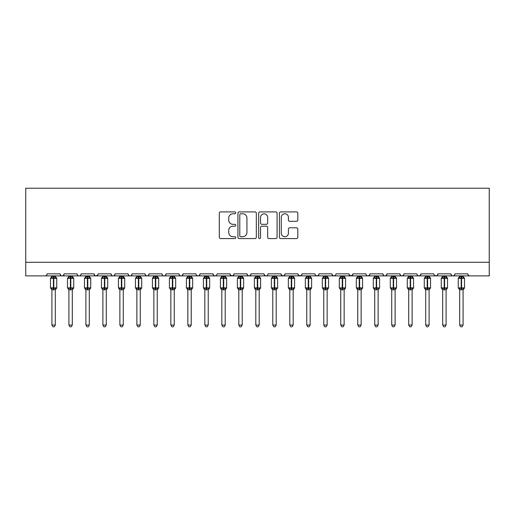 <?xml version="1.0" encoding="UTF-8"?>
<svg xmlns="http://www.w3.org/2000/svg" width="515" height="515" viewBox="0 0 515 515"><rect width="100%" height="100%" fill="white"/><g stroke="black" fill="none" stroke-linecap="round" stroke-linejoin="round"><path stroke-width="0.77" d="M235.754 212.843A0.933 0.933 0 0 0 234.821 211.91L220.645 211.91A1.333 1.333 0 0 0 219.306 213.242L219.306 237.261A1.333 1.333 0 0 0 220.645 238.593L234.821 238.593A0.933 0.933 0 0 0 235.754 237.66A0.933 0.933 0 0 0 234.821 236.726L232.986 236.726A4.268 4.268 0 0 1 228.718 232.458L228.718 230.456A4.268 4.268 0 0 1 232.986 226.188L234.821 226.188A0.933 0.933 0 0 0 235.754 225.255A0.933 0.933 0 0 0 234.821 224.321L232.986 224.321A4.268 4.268 0 0 1 228.718 220.047L228.718 218.045A4.268 4.268 0 0 1 232.986 213.776L234.821 213.776A0.933 0.933 0 0 0 235.754 212.843M296.492 221.315A1.333 1.333 0 0 0 297.825 219.982L297.825 213.242A1.333 1.333 0 0 0 296.492 211.91L280.746 211.91A1.333 1.333 0 0 0 279.413 213.242L279.413 237.261A1.333 1.333 0 0 0 280.746 238.593L296.492 238.593A1.333 1.333 0 0 0 297.825 237.261L297.825 229.124A1.333 1.333 0 0 0 296.492 227.785L289.752 227.785A1.333 1.333 0 0 0 288.419 229.124L288.419 233.16A3.566 3.566 0 0 1 284.853 236.726A3.566 3.566 0 0 1 281.28 233.16L281.28 217.349A3.566 3.566 0 0 1 284.853 213.776A3.566 3.566 0 0 1 288.419 217.349L288.419 219.982A1.333 1.333 0 0 0 289.752 221.315L296.492 221.315M25.75 262.29L489.25 262.29L489.25 188.213L25.75 188.213L25.75 275.886L45.12 275.886C46.202 275.924 46.878 275.242 47.161 273.845L60.068 273.845L60.815 275.422M256.335 213.242A1.333 1.333 0 0 0 254.996 211.91L239.256 211.91A1.333 1.333 0 0 0 237.924 213.242L237.924 237.261A1.333 1.333 0 0 0 239.256 238.593L254.996 238.593A1.333 1.333 0 0 0 256.335 237.261L256.335 213.242M260.004 211.91L275.744 211.91A1.333 1.333 0 0 1 277.076 213.242L277.076 237.261A1.333 1.333 0 0 1 275.744 238.593L269.01 238.593A1.333 1.333 0 0 1 267.671 237.261L267.671 227.521A1.333 1.333 0 0 0 266.339 226.188L261.871 226.188A1.333 1.333 0 0 0 260.532 227.521L260.532 237.66A0.933 0.933 0 0 1 259.599 238.593A0.933 0.933 0 0 1 258.665 237.66L258.665 213.242A1.333 1.333 0 0 1 260.004 211.91M45.12 275.886C46.202 275.924 46.878 275.242 47.161 273.845A2.041 2.041 0 0 1 45.12 275.886L62.109 275.886C61.028 275.924 60.352 275.242 60.068 273.845A2.041 2.041 0 0 0 62.109 275.886A2.041 2.041 0 0 0 64.15 273.845L77.063 273.845A2.041 2.041 0 0 0 79.098 275.886A2.041 2.041 0 0 0 81.138 273.845L94.052 273.845A2.041 2.041 0 0 0 96.093 275.886A2.041 2.041 0 0 0 98.127 273.845L111.04 273.845A2.041 2.041 0 0 0 113.081 275.886A2.041 2.041 0 0 0 115.122 273.845L128.035 273.845A2.041 2.041 0 0 0 130.07 275.886A2.041 2.041 0 0 0 132.11 273.845L145.024 273.845A2.041 2.041 0 0 0 147.065 275.886A2.041 2.041 0 0 0 149.099 273.845L162.013 273.845A2.041 2.041 0 0 0 164.053 275.886A2.041 2.041 0 0 0 166.094 273.845L179.001 273.845A2.041 2.041 0 0 0 181.042 275.886A2.041 2.041 0 0 0 183.083 273.845L195.996 273.845A2.041 2.041 0 0 0 198.03 275.886A2.041 2.041 0 0 0 200.071 273.845L212.985 273.845A2.041 2.041 0 0 0 215.025 275.886A2.041 2.041 0 0 0 217.06 273.845L229.973 273.845A2.041 2.041 0 0 0 232.014 275.886A2.041 2.041 0 0 0 234.055 273.845L246.968 273.845A2.041 2.041 0 0 0 249.003 275.886A2.041 2.041 0 0 0 251.043 273.845L263.957 273.845A2.041 2.041 0 0 0 265.998 275.886A2.041 2.041 0 0 0 268.032 273.845L280.945 273.845A2.041 2.041 0 0 0 282.986 275.886A2.041 2.041 0 0 0 285.027 273.845L297.94 273.845A2.041 2.041 0 0 0 299.975 275.886A2.041 2.041 0 0 0 302.015 273.845L314.929 273.845A2.041 2.041 0 0 0 316.97 275.886A2.041 2.041 0 0 0 319.004 273.845L331.918 273.845A2.041 2.041 0 0 0 333.958 275.886A2.041 2.041 0 0 0 335.999 273.845L348.906 273.845A2.041 2.041 0 0 0 350.947 275.886A2.041 2.041 0 0 0 352.987 273.845L365.901 273.845A2.041 2.041 0 0 0 367.935 275.886A2.041 2.041 0 0 0 369.976 273.845L382.89 273.845A2.041 2.041 0 0 0 384.93 275.886A2.041 2.041 0 0 0 386.965 273.845L399.878 273.845A2.041 2.041 0 0 0 401.919 275.886A2.041 2.041 0 0 0 403.96 273.845L416.873 273.845A2.041 2.041 0 0 0 418.907 275.886A2.041 2.041 0 0 0 420.948 273.845L433.862 273.845A2.041 2.041 0 0 0 435.902 275.886A2.041 2.041 0 0 0 437.937 273.845L450.85 273.845A2.041 2.041 0 0 0 452.891 275.886A2.041 2.041 0 0 0 454.932 273.845L467.839 273.845A2.041 2.041 0 0 0 469.88 275.886C468.798 275.924 468.122 275.242 467.839 273.845M454.932 273.845L454.552 275.029M63.403 275.422L64.15 273.845C63.873 275.242 63.191 275.924 62.109 275.886L452.891 275.886C451.81 275.924 451.127 275.242 450.85 273.845L451.597 275.422M437.937 273.845L437.196 275.422M420.948 273.845L420.201 275.422M403.96 273.845L403.58 275.029M403.232 275.403L401.919 275.886C400.837 275.924 400.155 275.242 399.878 273.845L400.625 275.422M386.965 273.845L386.224 275.422M386.244 275.403L384.93 275.886C383.849 275.924 383.166 275.242 382.89 273.845L383.636 275.422M369.976 273.845L369.229 275.422M369.249 275.403L367.935 275.886C366.854 275.924 366.178 275.242 365.901 273.845L366.281 275.029M352.987 273.845L352.241 275.422M348.906 273.845L349.653 275.422M331.918 273.845L332.664 275.422M319.004 273.845L318.257 275.422M298.159 274.765L299.975 275.886C301.056 275.924 301.739 275.242 302.015 273.845L301.269 275.422M285.027 273.845L284.28 275.422M280.945 273.845L281.692 275.422M263.957 273.845L264.704 275.422M251.043 273.845L250.296 275.422M246.968 273.845L247.709 275.422M234.055 273.845L233.308 275.422M229.973 273.845L230.72 275.422M216.339 275.403L215.025 275.886C213.944 275.924 213.261 275.242 212.985 273.845L213.731 275.422M196.724 275.403L198.03 275.886C199.112 275.924 199.794 275.242 200.071 273.845L199.324 275.422M179.001 273.845C179.284 275.242 179.96 275.924 181.042 275.886C182.123 275.924 182.806 275.242 183.083 273.845L182.336 275.422M162.013 273.845C162.289 275.242 162.972 275.924 164.053 275.886C165.135 275.924 165.811 275.242 166.094 273.845L165.347 275.422M145.751 275.403L147.065 275.886C148.146 275.924 148.822 275.242 149.099 273.845L148.359 275.422M145.024 273.845L145.771 275.422M128.776 275.422L128.035 273.845C128.312 275.242 128.988 275.924 130.07 275.886C131.151 275.924 131.834 275.242 132.11 273.845L131.364 275.422M111.787 275.422L111.04 273.845C111.317 275.242 112 275.924 113.081 275.886C114.163 275.924 114.845 275.242 115.122 273.845L114.375 275.422M97.908 274.765L96.093 275.886C95.011 275.924 94.329 275.242 94.052 273.845L94.799 275.422M489.25 262.29L489.25 275.886L452.891 275.886L454.204 275.403M77.063 273.845C77.34 275.242 78.016 275.924 79.098 275.886C80.179 275.924 80.861 275.242 81.138 273.845M230.199 274.765L232.014 275.886L233.327 275.403M247.689 275.403L249.003 275.886L250.316 275.403M264.684 275.403L265.998 275.886C267.079 275.924 267.755 275.242 268.032 273.845M281.171 274.765L282.986 275.886L284.299 275.403M315.656 275.403L316.97 275.886L318.276 275.403M332.645 275.403L333.958 275.886L335.271 275.403M349.131 274.765L350.947 275.886L352.769 274.765M417.594 275.403L418.907 275.886L420.221 275.403M434.589 275.403L435.902 275.886L437.216 275.403M240.724 213.776A0.933 0.933 0 0 0 239.79 214.71L239.79 235.793A0.933 0.933 0 0 0 240.724 236.726L242.655 236.726A4.268 4.268 0 0 0 246.93 232.458L246.93 218.045A4.268 4.268 0 0 0 242.655 213.776L240.724 213.776M267.671 217.414A3.566 3.566 0 0 0 264.105 213.847A3.566 3.566 0 0 0 260.532 217.414L260.532 222.982A1.333 1.333 0 0 0 261.871 224.321L266.339 224.321A1.333 1.333 0 0 0 267.671 222.982L267.671 217.414M51.918 289.707A1.494 1.423 180 0 0 51.133 288.452L51.423 288.014L53.412 288.49L53.412 287.879L53.818 287.879L53.818 277.752L55.807 278.229L56.296 277.727A0.682 0.682 0 0 1 56.74 278.364L50.489 278.364L50.489 287.879L53.412 287.879L53.412 277.752L51.423 278.229L51.133 277.791A1.494 1.423 -0 0 0 51.918 276.542L55.317 276.607L55.311 275.886M55.311 325.023L54.294 326.787L52.936 326.787L51.918 325.023L55.311 325.023L55.317 289.636L53.412 289.836L53.412 288.49L53.818 288.49L53.818 287.879L56.74 287.879A0.682 0.682 0 0 1 56.296 288.516L55.311 289.919M53.818 289.836L53.818 288.49L55.807 288.014L56.096 288.452A1.494 1.423 180 0 0 55.311 289.707L55.311 289.694M51.918 325.023L51.918 289.694L51.423 288.014M53.412 289.836L51.912 289.636M51.918 275.886L51.918 276.549M51.912 276.607L51.423 278.229L51.912 276.607M55.807 278.229L55.317 276.607M55.317 289.636L55.807 288.014M68.907 289.707A1.494 1.423 180 0 0 68.122 288.452L68.411 288.014L70.401 288.49L70.401 287.879L70.806 287.879L70.806 277.752L72.795 278.229L73.285 277.727A0.682 0.682 0 0 1 73.729 278.364L67.478 278.364L67.478 287.879L70.401 287.879L70.401 277.752L68.411 278.229L68.122 277.791A1.494 1.423 -0 0 0 68.907 276.542L72.306 276.607L72.306 275.886M72.306 325.023L71.282 326.787L69.924 326.787L68.907 325.023L72.306 325.023L72.306 289.636L70.401 289.836L70.401 288.49L70.806 288.49L70.806 287.879L73.729 287.879A0.682 0.682 0 0 1 73.285 288.516L72.306 289.919M70.806 289.836L70.806 288.49L72.795 288.014L73.091 288.452A1.494 1.423 180 0 0 72.306 289.707L72.306 289.694M68.907 325.023L68.907 289.636L68.411 288.014M70.401 289.836L68.907 289.636M68.907 275.886L68.907 276.549M68.907 276.607L68.411 278.229L68.907 276.607M72.795 278.229L72.306 276.607M72.306 289.636L72.795 288.014M85.896 289.707A1.494 1.423 180 0 0 85.11 288.452L85.406 288.014L87.389 288.49L87.389 287.879L87.801 287.879L87.801 277.752L89.79 278.229L90.273 277.727A0.682 0.682 0 0 1 90.724 278.364L84.466 278.364L84.466 287.879L87.389 287.879L87.389 277.752L85.406 278.229L85.11 277.791A1.494 1.423 -0 0 0 85.896 276.542L89.295 276.607L89.295 275.886M89.295 325.023L88.271 326.787L86.919 326.787L85.896 325.023L89.295 325.023L89.295 289.636L87.389 289.836L87.389 288.49L87.801 288.49L87.801 287.879L90.724 287.879A0.682 0.682 0 0 1 90.273 288.516L89.295 289.919M87.801 289.836L87.801 288.49L89.79 288.014L90.08 288.452A1.494 1.423 180 0 0 89.295 289.707L89.295 289.694M85.896 325.023L85.896 289.636L85.406 288.014M87.389 289.836L85.896 289.636M85.896 275.886L85.896 276.549M85.896 276.607L85.406 278.229L85.896 276.607M89.79 278.229L89.295 276.607M89.295 289.636L89.79 288.014M102.884 289.707A1.494 1.423 180 0 0 102.099 288.452L102.395 288.014L104.384 288.49L104.384 287.879L104.79 287.879L104.79 277.752L106.779 278.229L107.268 277.727A0.682 0.682 0 0 1 107.712 278.364L101.461 278.364L101.461 287.879L104.384 287.879L104.384 277.752L102.395 278.229L102.099 277.791A1.494 1.423 -0 0 0 102.884 276.542L106.283 276.607L106.283 275.886M106.283 325.023L105.266 326.787L103.908 326.787L102.884 325.023L106.283 325.023L106.283 289.636L104.384 289.836L104.384 288.49L104.79 288.49L104.79 287.879L107.712 287.879A0.682 0.682 0 0 1 107.268 288.516L106.283 289.919M104.79 289.836L104.79 288.49L106.779 288.014L107.069 288.452A1.494 1.423 180 0 0 106.283 289.707L106.283 289.694M102.884 325.023L102.884 289.636L102.395 288.014M104.384 289.836L102.884 289.636M102.884 275.886L102.884 276.549M102.884 276.607L102.395 278.229L102.884 276.607M106.779 278.229L106.283 276.607M106.283 289.636L106.779 288.014M119.879 289.707A1.494 1.423 180 0 0 119.094 288.452L119.383 288.014L121.373 288.49L121.373 287.879L121.778 287.879L121.778 277.752L123.767 278.229L124.257 277.727A0.682 0.682 0 0 1 124.701 278.364L118.45 278.364L118.45 287.879L121.373 287.879L121.373 277.752L119.383 278.229L119.094 277.791A1.494 1.423 -0 0 0 119.879 276.542L123.278 276.607L123.278 275.886M123.278 325.023L122.255 326.787L120.896 326.787L119.879 325.023L123.278 325.023L123.278 289.636L121.373 289.836L121.373 288.49L121.778 288.49L121.778 287.879L124.701 287.879A0.682 0.682 0 0 1 124.257 288.516L123.278 289.919M121.778 289.836L121.778 288.49L123.767 288.014L124.064 288.452A1.494 1.423 180 0 0 123.278 289.707L123.278 289.694M119.879 325.023L119.879 289.636L119.383 288.014M121.373 289.836L119.879 289.636M119.879 275.886L119.879 276.549M119.879 276.607L119.383 278.229L119.879 276.607M123.767 278.229L123.278 276.607M123.278 289.636L123.767 288.014M136.868 289.707A1.494 1.423 180 0 0 136.082 288.452L136.372 288.014L138.361 288.49L138.361 287.879L138.773 287.879L138.773 277.752L140.756 278.229L141.245 277.727A0.682 0.682 0 0 1 141.696 278.364L135.439 278.364L135.439 287.879L138.361 287.879L138.361 277.752L136.372 278.229L136.082 277.791A1.494 1.423 -0 0 0 136.868 276.542L140.267 276.607L140.267 275.886M140.267 325.023L139.243 326.787L137.885 326.787L136.868 325.023L140.267 325.023L140.267 289.636L138.361 289.836L138.361 288.49L138.773 288.49L138.773 287.879L141.696 287.879A0.682 0.682 0 0 1 141.245 288.516L140.267 289.919M138.773 289.836L138.773 288.49L140.756 288.014L141.052 288.452A1.494 1.423 180 0 0 140.267 289.707L140.267 289.694M136.868 325.023L136.868 289.636L136.372 288.014M138.361 289.836L136.868 289.636M136.868 275.886L136.868 276.549M136.868 276.607L136.372 278.229L136.868 276.607M140.756 278.229L140.267 276.607M140.267 289.636L140.756 288.014M153.856 289.707A1.494 1.423 180 0 0 153.071 288.452L153.367 288.014L155.356 288.49L155.356 287.879L155.762 287.879L155.762 277.752L157.751 278.229L158.24 277.727A0.682 0.682 0 0 1 158.684 278.364L152.434 278.364L152.434 287.879L155.356 287.879L155.356 277.752L153.367 278.229L153.071 277.791A1.494 1.423 -0 0 0 153.856 276.542L157.255 276.607L157.255 275.886M157.255 325.023L156.238 326.787L154.88 326.787L153.856 325.023L157.255 325.023L157.255 289.636L155.356 289.836L155.356 288.49L155.762 288.49L155.762 287.879L158.684 287.879A0.682 0.682 0 0 1 158.24 288.516L157.255 289.919M155.762 289.836L155.762 288.49L157.751 288.014L158.041 288.452A1.494 1.423 180 0 0 157.255 289.707L157.255 289.694M153.856 325.023L153.856 289.636L153.367 288.014M155.356 289.836L153.856 289.636M153.856 275.886L153.856 276.549M153.856 276.607L153.367 278.229L153.856 276.607M157.751 278.229L157.255 276.607M157.255 289.636L157.751 288.014M170.851 289.707A1.494 1.423 180 0 0 170.066 288.452L170.356 288.014L172.345 288.49L172.345 287.879L172.75 287.879L172.75 277.752L174.74 278.229L175.229 277.727A0.682 0.682 0 0 1 175.673 278.364L169.422 278.364L169.422 287.879L172.345 287.879L172.345 277.752L170.356 278.229L170.066 277.791A1.494 1.423 -0 0 0 170.851 276.542L174.25 276.607L174.244 275.886M174.244 325.023L173.227 326.787L171.868 326.787L170.851 325.023L174.244 325.023L174.25 289.636L172.345 289.836L172.345 288.49L172.75 288.49L172.75 287.879L175.673 287.879A0.682 0.682 0 0 1 175.229 288.516L174.244 289.919M172.75 289.836L172.75 288.49L174.74 288.014L175.029 288.452A1.494 1.423 180 0 0 174.244 289.707L174.244 289.694M170.851 325.023L170.851 289.694L170.356 288.014M172.345 289.836L170.845 289.636M170.851 275.886L170.851 276.549M170.845 276.607L170.356 278.229L170.845 276.607M174.74 278.229L174.25 276.607M174.25 289.636L174.74 288.014M187.84 289.707A1.494 1.423 180 0 0 187.054 288.452L187.344 288.014L189.333 288.49L189.333 287.879L189.739 287.879L189.739 277.752L191.728 278.229L192.217 277.727A0.682 0.682 0 0 1 192.661 278.364L186.411 278.364L186.411 287.879L189.333 287.879L189.333 277.752L187.344 278.229L187.054 277.791A1.494 1.423 -0 0 0 187.84 276.542L191.239 276.607L191.239 275.886M191.239 325.023L190.215 326.787L188.857 326.787L187.84 325.023L191.239 325.023L191.239 289.636L189.333 289.836L189.333 288.49L189.739 288.49L189.739 287.879L192.661 287.879A0.682 0.682 0 0 1 192.217 288.516L191.239 289.919M189.739 289.836L189.739 288.49L191.728 288.014L192.024 288.452A1.494 1.423 180 0 0 191.239 289.707L191.239 289.694M187.84 325.023L187.84 289.636L187.344 288.014M189.333 289.836L187.84 289.636M187.84 275.886L187.84 276.549M187.84 276.607L187.344 278.229L187.84 276.607M191.728 278.229L191.239 276.607M191.239 289.636L191.728 288.014M204.828 289.707A1.494 1.423 180 0 0 204.043 288.452L204.339 288.014L206.322 288.49L206.322 287.879L206.734 287.879L206.734 277.752L208.723 278.229L209.206 277.727A0.682 0.682 0 0 1 209.657 278.364L203.399 278.364L203.399 287.879L206.322 287.879L206.322 277.752L204.339 278.229L204.043 277.791A1.494 1.423 -0 0 0 204.828 276.542L208.227 276.607L208.227 275.886M208.227 325.023L207.21 326.787L205.852 326.787L204.828 325.023L208.227 325.023L208.227 289.636L206.322 289.836L206.322 288.49L206.734 288.49L206.734 287.879L209.657 287.879A0.682 0.682 0 0 1 209.206 288.516L208.227 289.919M206.734 289.836L206.734 288.49L208.723 288.014L209.013 288.452A1.494 1.423 180 0 0 208.227 289.707L208.227 289.694M204.828 325.023L204.828 289.636L204.339 288.014M206.322 289.836L204.828 289.636M204.828 275.886L204.828 276.549M204.828 276.607L204.339 278.229L204.828 276.607M208.723 278.229L208.227 276.607M208.227 289.636L208.723 288.014M221.817 289.707A1.494 1.423 180 0 0 221.038 288.452L221.328 288.014L223.317 288.49L223.317 287.879L223.722 287.879L223.722 277.752L225.712 278.229L226.201 277.727A0.682 0.682 0 0 1 226.645 278.364L220.394 278.364L220.394 287.879L223.317 287.879L223.317 277.752L221.328 278.229L221.038 277.791A1.494 1.423 -0 0 0 221.817 276.542L225.222 276.607L225.216 275.886M225.216 325.023L224.199 326.787L222.841 326.787L221.817 325.023L225.216 325.023L225.222 289.636L223.317 289.836L223.317 288.49L223.722 288.49L223.722 287.879L226.645 287.879A0.682 0.682 0 0 1 226.201 288.516L225.216 289.919M223.722 289.836L223.722 288.49L225.712 288.014L226.001 288.452A1.494 1.423 180 0 0 225.216 289.707L225.216 289.694M221.817 325.023L221.817 289.636L221.328 288.014M223.317 289.836L221.817 289.636M221.817 275.886L221.817 276.549M221.817 276.607L221.328 278.229L221.817 276.607M225.712 278.229L225.222 276.607M225.222 289.636L225.712 288.014M238.812 289.707A1.494 1.423 180 0 0 238.027 288.452L238.316 288.014L240.305 288.49L240.305 287.879L240.711 287.879L240.711 277.752L242.7 278.229L243.189 277.727A0.682 0.682 0 0 1 243.634 278.364L237.383 278.364L237.383 287.879L240.305 287.879L240.305 277.752L238.316 278.229L238.027 277.791A1.494 1.423 -0 0 0 238.812 276.542L242.211 276.607L242.211 275.886M242.211 325.023L241.187 326.787L239.829 326.787L238.812 325.023L242.211 325.023L242.211 289.636L240.305 289.836L240.305 288.49L240.711 288.49L240.711 287.879L243.634 287.879A0.682 0.682 0 0 1 243.189 288.516L242.211 289.919M240.711 289.836L240.711 288.49L242.7 288.014L242.996 288.452A1.494 1.423 180 0 0 242.211 289.707L242.211 289.694M238.812 325.023L238.812 289.636L238.316 288.014M240.305 289.836L238.812 289.636M238.812 275.886L238.812 276.549M238.812 276.607L238.316 278.229L238.812 276.607M242.7 278.229L242.211 276.607M242.211 289.636L242.7 288.014M255.801 289.707A1.494 1.423 180 0 0 255.015 288.452L255.305 288.014L257.294 288.49L257.294 287.879L257.706 287.879L257.706 277.752L259.695 278.229L260.178 277.727A0.682 0.682 0 0 1 260.629 278.364L254.371 278.364L254.371 287.879L257.294 287.879L257.294 277.752L255.305 278.229L255.015 277.791A1.494 1.423 -0 0 0 255.801 276.542L259.2 276.607L259.2 275.886M259.2 325.023L258.176 326.787L256.824 326.787L255.801 325.023L259.2 325.023L259.2 289.636L257.294 289.836L257.294 288.49L257.706 288.49L257.706 287.879L260.629 287.879A0.682 0.682 0 0 1 260.178 288.516L259.2 289.919M257.706 289.836L257.706 288.49L259.695 288.014L259.985 288.452A1.494 1.423 180 0 0 259.2 289.707L259.2 289.694M255.801 325.023L255.801 289.636L255.305 288.014M257.294 289.836L255.801 289.636M255.801 275.886L255.801 276.549M255.801 276.607L255.305 278.229L255.801 276.607M259.695 278.229L259.2 276.607M259.2 289.636L259.695 288.014M272.789 289.707A1.494 1.423 180 0 0 272.004 288.452L272.3 288.014L274.289 288.49L274.289 287.879L274.695 287.879L274.695 277.752L276.684 278.229L277.173 277.727A0.682 0.682 0 0 1 277.617 278.364L271.366 278.364L271.366 287.879L274.289 287.879L274.289 277.752L272.3 278.229L272.004 277.791A1.494 1.423 -0 0 0 272.789 276.542L276.188 276.607L276.188 275.886M276.188 325.023L275.171 326.787L273.813 326.787L272.789 325.023L276.188 325.023L276.188 289.636L274.289 289.836L274.289 288.49L274.695 288.49L274.695 287.879L277.617 287.879A0.682 0.682 0 0 1 277.173 288.516L276.188 289.919M274.695 289.836L274.695 288.49L276.684 288.014L276.973 288.452A1.494 1.423 180 0 0 276.188 289.707L276.188 289.694M272.789 325.023L272.789 289.636L272.3 288.014M274.289 289.836L272.789 289.636M272.789 275.886L272.789 276.549M272.789 276.607L272.3 278.229L272.789 276.607M276.684 278.229L276.188 276.607M276.188 289.636L276.684 288.014M289.784 289.707A1.494 1.423 180 0 0 288.999 288.452L289.288 288.014L291.278 288.49L291.278 287.879L291.683 287.879L291.683 277.752L293.672 278.229L294.162 277.727A0.682 0.682 0 0 1 294.606 278.364L288.355 278.364L288.355 287.879L291.278 287.879L291.278 277.752L289.288 278.229L288.999 277.791A1.494 1.423 -0 0 0 289.784 276.542L293.183 276.607L293.183 275.886M293.183 325.023L292.159 326.787L290.801 326.787L289.784 325.023L293.183 325.023L293.183 289.636L291.278 289.836L291.278 288.49L291.683 288.49L291.683 287.879L294.606 287.879A0.682 0.682 0 0 1 294.162 288.516L293.183 289.919M291.683 289.836L291.683 288.49L293.672 288.014L293.962 288.452A1.494 1.423 180 0 0 293.183 289.707L293.183 289.694M289.784 325.023L289.784 289.694L289.288 288.014M291.278 289.836L289.778 289.636M289.784 275.886L289.784 276.549M289.778 276.607L289.288 278.229L289.778 276.607M293.672 278.229L293.183 276.607M293.183 289.636L293.672 288.014M306.773 289.707A1.494 1.423 180 0 0 305.987 288.452L306.277 288.014L308.266 288.49L308.266 287.879L308.678 287.879L308.678 277.752L310.661 278.229L311.15 277.727A0.682 0.682 0 0 1 311.601 278.364L305.344 278.364L305.344 287.879L308.266 287.879L308.266 277.752L306.277 278.229L305.987 277.791A1.494 1.423 -0 0 0 306.773 276.542L310.172 276.607L310.172 275.886M310.172 325.023L309.148 326.787L307.79 326.787L306.773 325.023L310.172 325.023L310.172 289.636L308.266 289.836L308.266 288.49L308.678 288.49L308.678 287.879L311.601 287.879A0.682 0.682 0 0 1 311.15 288.516L310.172 289.919M308.678 289.836L308.678 288.49L310.661 288.014L310.957 288.452A1.494 1.423 180 0 0 310.172 289.707L310.172 289.694M306.773 325.023L306.773 289.636L306.277 288.014M308.266 289.836L306.773 289.636M306.773 275.886L306.773 276.549M306.773 276.607L306.277 278.229L306.773 276.607M310.661 278.229L310.172 276.607M310.172 289.636L310.661 288.014M323.761 289.707A1.494 1.423 180 0 0 322.976 288.452L323.272 288.014L325.261 288.49L325.261 287.879L325.667 287.879L325.667 277.752L327.656 278.229L328.145 277.727A0.682 0.682 0 0 1 328.589 278.364L322.339 278.364L322.339 287.879L325.261 287.879L325.261 277.752L323.272 278.229L322.976 277.791A1.494 1.423 -0 0 0 323.761 276.542L327.16 276.607L327.16 275.886M327.16 325.023L326.143 326.787L324.785 326.787L323.761 325.023L327.16 325.023L327.16 289.636L325.261 289.836L325.261 288.49L325.667 288.49L325.667 287.879L328.589 287.879A0.682 0.682 0 0 1 328.145 288.516L327.16 289.919M325.667 289.836L325.667 288.49L327.656 288.014L327.946 288.452A1.494 1.423 180 0 0 327.16 289.707L327.16 289.694M323.761 325.023L323.761 289.636L323.272 288.014M325.261 289.836L323.761 289.636M323.761 275.886L323.761 276.549M323.761 276.607L323.272 278.229L323.761 276.607M327.656 278.229L327.16 276.607M327.16 289.636L327.656 288.014M340.756 289.707A1.494 1.423 180 0 0 339.971 288.452L340.26 288.014L342.25 288.49L342.25 287.879L342.655 287.879L342.655 277.752L344.644 278.229L345.134 277.727A0.682 0.682 0 0 1 345.578 278.364L339.327 278.364L339.327 287.879L342.25 287.879L342.25 277.752L340.26 278.229L339.971 277.791A1.494 1.423 -0 0 0 340.756 276.542L344.155 276.607L344.149 275.886M344.149 325.023L343.132 326.787L341.773 326.787L340.756 325.023L344.149 325.023L344.155 289.636L342.25 289.836L342.25 288.49L342.655 288.49L342.655 287.879L345.578 287.879A0.682 0.682 0 0 1 345.134 288.516L344.149 289.919M342.655 289.836L342.655 288.49L344.644 288.014L344.934 288.452A1.494 1.423 180 0 0 344.149 289.707L344.149 289.694M340.756 325.023L340.756 289.694L340.26 288.014M342.25 289.836L340.75 289.636M340.756 275.886L340.756 276.549M340.75 276.607L340.26 278.229L340.75 276.607M344.644 278.229L344.155 276.607M344.155 289.636L344.644 288.014M357.745 289.707A1.494 1.423 180 0 0 356.959 288.452L357.249 288.014L359.238 288.49L359.238 287.879L359.644 287.879L359.644 277.752L361.633 278.229L362.122 277.727A0.682 0.682 0 0 1 362.566 278.364L356.316 278.364L356.316 287.879L359.238 287.879L359.238 277.752L357.249 278.229L356.959 277.791A1.494 1.423 -0 0 0 357.745 276.542L361.144 276.607L361.144 275.886M361.144 325.023L360.12 326.787L358.762 326.787L357.745 325.023L361.144 325.023L361.144 289.636L359.238 289.836L359.238 288.49L359.644 288.49L359.644 287.879L362.566 287.879A0.682 0.682 0 0 1 362.122 288.516L361.144 289.919M359.644 289.836L359.644 288.49L361.633 288.014L361.929 288.452A1.494 1.423 180 0 0 361.144 289.707L361.144 289.694M357.745 325.023L357.745 289.636L357.249 288.014M359.238 289.836L357.745 289.636M357.745 275.886L357.745 276.549M357.745 276.607L357.249 278.229L357.745 276.607M361.633 278.229L361.144 276.607M361.144 289.636L361.633 288.014M374.733 289.707A1.494 1.423 180 0 0 373.948 288.452L374.244 288.014L376.227 288.49L376.227 287.879L376.639 287.879L376.639 277.752L378.628 278.229L379.111 277.727A0.682 0.682 0 0 1 379.561 278.364L373.304 278.364L373.304 287.879L376.227 287.879L376.227 277.752L374.244 278.229L373.948 277.791A1.494 1.423 -0 0 0 374.733 276.542L378.132 276.607L378.132 275.886M378.132 325.023L377.115 326.787L375.757 326.787L374.733 325.023L378.132 325.023L378.132 289.636L376.227 289.836L376.227 288.49L376.639 288.49L376.639 287.879L379.561 287.879A0.682 0.682 0 0 1 379.111 288.516L378.132 289.919M376.639 289.836L376.639 288.49L378.628 288.014L378.918 288.452A1.494 1.423 180 0 0 378.132 289.707L378.132 289.694M374.733 325.023L374.733 289.636L374.244 288.014M376.227 289.836L374.733 289.636M374.733 275.886L374.733 276.549M374.733 276.607L374.244 278.229L374.733 276.607M378.628 278.229L378.132 276.607M378.132 289.636L378.628 288.014M391.722 289.707A1.494 1.423 180 0 0 390.937 288.452L391.233 288.014L393.222 288.49L393.222 287.879L393.627 287.879L393.627 277.752L395.617 278.229L396.106 277.727A0.682 0.682 0 0 1 396.55 278.364L390.299 278.364L390.299 287.879L393.222 287.879L393.222 277.752L391.233 278.229L390.937 277.791A1.494 1.423 -0 0 0 391.722 276.542L395.121 276.607L395.121 275.886M395.121 325.023L394.104 326.787L392.745 326.787L391.722 325.023L395.121 325.023L395.121 289.636L393.222 289.836L393.222 288.49L393.627 288.49L393.627 287.879L396.55 287.879A0.682 0.682 0 0 1 396.106 288.516L395.121 289.919M393.627 289.836L393.627 288.49L395.617 288.014L395.906 288.452A1.494 1.423 180 0 0 395.121 289.707L395.121 289.694M391.722 325.023L391.722 289.636L391.233 288.014M393.222 289.836L391.722 289.636M391.722 275.886L391.722 276.549M391.722 276.607L391.233 278.229L391.722 276.607M395.617 278.229L395.121 276.607M395.121 289.636L395.617 288.014M408.717 289.707A1.494 1.423 180 0 0 407.931 288.452L408.221 288.014L410.21 288.49L410.21 287.879L410.616 287.879L410.616 277.752L412.605 278.229L413.094 277.727A0.682 0.682 0 0 1 413.539 278.364L407.288 278.364L407.288 287.879L410.21 287.879L410.21 277.752L408.221 278.229L407.931 277.791A1.494 1.423 -0 0 0 408.717 276.542L412.116 276.607L412.116 275.886M412.116 325.023L411.092 326.787L409.734 326.787L408.717 325.023L412.116 325.023L412.116 289.636L410.21 289.836L410.21 288.49L410.616 288.49L410.616 287.879L413.539 287.879A0.682 0.682 0 0 1 413.094 288.516L412.116 289.919M410.616 289.836L410.616 288.49L412.605 288.014L412.901 288.452A1.494 1.423 180 0 0 412.116 289.707L412.116 289.694M408.717 325.023L408.717 289.636L408.221 288.014M410.21 289.836L408.717 289.636M408.717 275.886L408.717 276.549M408.717 276.607L408.221 278.229L408.717 276.607M412.605 278.229L412.116 276.607M412.116 289.636L412.605 288.014M425.705 289.707A1.494 1.423 180 0 0 424.92 288.452L425.21 288.014L427.199 288.49L427.199 287.879L427.611 287.879L427.611 277.752L429.594 278.229L430.083 277.727A0.682 0.682 0 0 1 430.534 278.364L424.276 278.364L424.276 287.879L427.199 287.879L427.199 277.752L425.21 278.229L424.92 277.791A1.494 1.423 -0 0 0 425.705 276.542L429.104 276.607L429.104 275.886M429.104 325.023L428.081 326.787L426.729 326.787L425.705 325.023L429.104 325.023L429.104 289.636L427.199 289.836L427.199 288.49L427.611 288.49L427.611 287.879L430.534 287.879A0.682 0.682 0 0 1 430.083 288.516L429.104 289.919M427.611 289.836L427.611 288.49L429.594 288.014L429.89 288.452A1.494 1.423 180 0 0 429.104 289.707L429.104 289.694M425.705 325.023L425.705 289.636L425.21 288.014M427.199 289.836L425.705 289.636M425.705 275.886L425.705 276.549M425.705 276.607L425.21 278.229L425.705 276.607M429.594 278.229L429.104 276.607M429.104 289.636L429.594 288.014M442.694 289.707A1.494 1.423 180 0 0 441.909 288.452L442.205 288.014L444.194 288.49L444.194 287.879L444.6 287.879L444.6 277.752L446.589 278.229L447.078 277.727A0.682 0.682 0 0 1 447.522 278.364L441.271 278.364L441.271 287.879L444.194 287.879L444.194 277.752L442.205 278.229L441.909 277.791A1.494 1.423 -0 0 0 442.694 276.542L446.093 276.607L446.093 275.886M446.093 325.023L445.076 326.787L443.718 326.787L442.694 325.023L446.093 325.023L446.093 289.636L444.194 289.836L444.194 288.49L444.6 288.49L444.6 287.879L447.522 287.879A0.682 0.682 0 0 1 447.078 288.516L446.093 289.919M444.6 289.836L444.6 288.49L446.589 288.014L446.878 288.452A1.494 1.423 180 0 0 446.093 289.707L446.093 289.694M442.694 325.023L442.694 289.636L442.205 288.014M444.194 289.836L442.694 289.636M442.694 275.886L442.694 276.549M442.694 276.607L442.205 278.229L442.694 276.607M446.589 278.229L446.093 276.607M446.093 289.636L446.589 288.014M459.689 289.707A1.494 1.423 180 0 0 458.904 288.452L459.193 288.014L461.183 288.49L461.183 287.879L461.588 287.879L461.588 277.752L463.577 278.229L464.067 277.727A0.682 0.682 0 0 1 464.511 278.364L458.26 278.364L458.26 287.879L461.183 287.879L461.183 277.752L459.193 278.229L458.904 277.791A1.494 1.423 -0 0 0 459.689 276.542L463.088 276.607L463.082 275.886M463.082 325.023L462.064 326.787L460.706 326.787L459.689 325.023L463.082 325.023L463.088 289.636L461.183 289.836L461.183 288.49L461.588 288.49L461.588 287.879L464.511 287.879A0.682 0.682 0 0 1 464.067 288.516L463.082 289.919M461.588 289.836L461.588 288.49L463.577 288.014L463.867 288.452A1.494 1.423 180 0 0 463.082 289.707L463.082 289.694M459.689 325.023L459.689 289.694L459.193 288.014M461.183 289.836L459.683 289.636M459.689 275.886L459.689 276.549M459.683 276.607L459.193 278.229L459.683 276.607M463.577 278.229L463.088 276.607M463.088 289.636L463.577 288.014M53.818 276.407L53.818 277.752L53.412 277.752L53.412 276.407M56.096 277.791A1.494 1.423 -0 0 1 55.311 276.542M70.806 276.407L70.806 277.752L70.401 277.752L70.401 276.407M73.091 277.791A1.494 1.423 -0 0 1 72.306 276.542M87.801 276.407L87.801 277.752L87.389 277.752L87.389 276.407M90.08 277.791A1.494 1.423 -0 0 1 89.295 276.542M104.79 276.407L104.79 277.752L104.384 277.752L104.384 276.407M107.069 277.791A1.494 1.423 -0 0 1 106.283 276.542M121.778 276.407L121.778 277.752L121.373 277.752L121.373 276.407M124.064 277.791A1.494 1.423 -0 0 1 123.278 276.542M138.773 276.407L138.773 277.752L138.361 277.752L138.361 276.407M141.052 277.791A1.494 1.423 -0 0 1 140.267 276.542M155.762 276.407L155.762 277.752L155.356 277.752L155.356 276.407M158.041 277.791A1.494 1.423 -0 0 1 157.255 276.542M172.75 276.407L172.75 277.752L172.345 277.752L172.345 276.407M175.029 277.791A1.494 1.423 -0 0 1 174.244 276.542M189.739 276.407L189.739 277.752L189.333 277.752L189.333 276.407M192.024 277.791A1.494 1.423 -0 0 1 191.239 276.542M206.734 276.407L206.734 277.752L206.322 277.752L206.322 276.407M209.013 277.791A1.494 1.423 -0 0 1 208.227 276.542M223.722 276.407L223.722 277.752L223.317 277.752L223.317 276.407M226.001 277.791A1.494 1.423 -0 0 1 225.216 276.542M240.711 276.407L240.711 277.752L240.305 277.752L240.305 276.407M242.996 277.791A1.494 1.423 -0 0 1 242.211 276.542M257.706 276.407L257.706 277.752L257.294 277.752L257.294 276.407M259.985 277.791A1.494 1.423 -0 0 1 259.2 276.542M274.695 276.407L274.695 277.752L274.289 277.752L274.289 276.407M276.973 277.791A1.494 1.423 -0 0 1 276.188 276.542M291.683 276.407L291.683 277.752L291.278 277.752L291.278 276.407M293.962 277.791A1.494 1.423 -0 0 1 293.183 276.542M308.678 276.407L308.678 277.752L308.266 277.752L308.266 276.407M310.957 277.791A1.494 1.423 -0 0 1 310.172 276.542M325.667 276.407L325.667 277.752L325.261 277.752L325.261 276.407M327.946 277.791A1.494 1.423 -0 0 1 327.16 276.542M342.655 276.407L342.655 277.752L342.25 277.752L342.25 276.407M344.934 277.791A1.494 1.423 -0 0 1 344.149 276.542M359.644 276.407L359.644 277.752L359.238 277.752L359.238 276.407M361.929 277.791A1.494 1.423 -0 0 1 361.144 276.542M376.639 276.407L376.639 277.752L376.227 277.752L376.227 276.407M378.918 277.791A1.494 1.423 -0 0 1 378.132 276.542M393.627 276.407L393.627 277.752L393.222 277.752L393.222 276.407M395.906 277.791A1.494 1.423 -0 0 1 395.121 276.542M410.616 276.407L410.616 277.752L410.21 277.752L410.21 276.407M412.901 277.791A1.494 1.423 -0 0 1 412.116 276.542M427.611 276.407L427.611 277.752L427.199 277.752L427.199 276.407M429.89 277.791A1.494 1.423 -0 0 1 429.104 276.542M444.6 276.407L444.6 277.752L444.194 277.752L444.194 276.407M446.878 277.791A1.494 1.423 -0 0 1 446.093 276.542M461.588 276.407L461.588 277.752L461.183 277.752L461.183 276.407M463.867 277.791A1.494 1.423 -0 0 1 463.082 276.542M56.74 287.879L56.74 278.364M51.918 289.919L50.489 287.879M51.918 276.323L50.489 278.364M56.296 277.727L55.311 276.323M73.729 287.879L73.729 278.364M68.907 289.919L67.478 287.879M68.907 276.323L67.478 278.364M73.285 277.727L72.306 276.323M90.724 287.879L90.724 278.364M85.896 289.919L84.466 287.879M85.896 276.323L84.466 278.364M90.273 277.727L89.295 276.323M107.712 287.879L107.712 278.364M102.884 289.919L101.461 287.879M102.884 276.323L101.461 278.364M107.268 277.727L106.283 276.323M124.701 287.879L124.701 278.364M119.879 289.919L118.45 287.879M119.879 276.323L118.45 278.364M124.257 277.727L123.278 276.323M141.696 287.879L141.696 278.364M136.868 289.919L135.439 287.879M136.868 276.323L135.439 278.364M141.245 277.727L140.267 276.323M158.684 287.879L158.684 278.364M153.856 289.919L152.434 287.879M153.856 276.323L152.434 278.364M158.24 277.727L157.255 276.323M175.673 287.879L175.673 278.364M170.851 289.919L169.422 287.879M170.851 276.323L169.422 278.364M175.229 277.727L174.244 276.323M192.661 287.879L192.661 278.364M187.84 289.919L186.411 287.879M187.84 276.323L186.411 278.364M192.217 277.727L191.239 276.323M209.657 287.879L209.657 278.364M204.828 289.919L203.399 287.879M204.828 276.323L203.399 278.364M209.206 277.727L208.227 276.323M226.645 287.879L226.645 278.364M221.817 289.919L220.394 287.879M221.817 276.323L220.394 278.364M226.201 277.727L225.216 276.323M243.634 287.879L243.634 278.364M238.812 289.919L237.383 287.879M238.812 276.323L237.383 278.364M243.189 277.727L242.211 276.323M260.629 287.879L260.629 278.364M255.801 289.919L254.371 287.879M255.801 276.323L254.371 278.364M260.178 277.727L259.2 276.323M277.617 287.879L277.617 278.364M272.789 289.919L271.366 287.879M272.789 276.323L271.366 278.364M277.173 277.727L276.188 276.323M294.606 287.879L294.606 278.364M289.784 289.919L288.355 287.879M289.784 276.323L288.355 278.364M294.162 277.727L293.183 276.323M311.601 287.879L311.601 278.364M306.773 289.919L305.344 287.879M306.773 276.323L305.344 278.364M311.15 277.727L310.172 276.323M328.589 287.879L328.589 278.364M323.761 289.919L322.339 287.879M323.761 276.323L322.339 278.364M328.145 277.727L327.16 276.323M345.578 287.879L345.578 278.364M340.756 289.919L339.327 287.879M340.756 276.323L339.327 278.364M345.134 277.727L344.149 276.323M362.566 287.879L362.566 278.364M357.745 289.919L356.316 287.879M357.745 276.323L356.316 278.364M362.122 277.727L361.144 276.323M379.561 287.879L379.561 278.364M374.733 289.919L373.304 287.879M374.733 276.323L373.304 278.364M379.111 277.727L378.132 276.323M396.55 287.879L396.55 278.364M391.722 289.919L390.299 287.879M391.722 276.323L390.299 278.364M396.106 277.727L395.121 276.323M413.539 287.879L413.539 278.364M408.717 289.919L407.288 287.879M408.717 276.323L407.288 278.364M413.094 277.727L412.116 276.323M430.534 287.879L430.534 278.364M425.705 289.919L424.276 287.879M425.705 276.323L424.276 278.364M430.083 277.727L429.104 276.323M447.522 287.879L447.522 278.364M442.694 289.919L441.271 287.879M442.694 276.323L441.271 278.364M447.078 277.727L446.093 276.323M464.511 287.879L464.511 278.364M459.689 289.919L458.26 287.879M459.689 276.323L458.26 278.364M464.067 277.727L463.082 276.323"/></g></svg>
